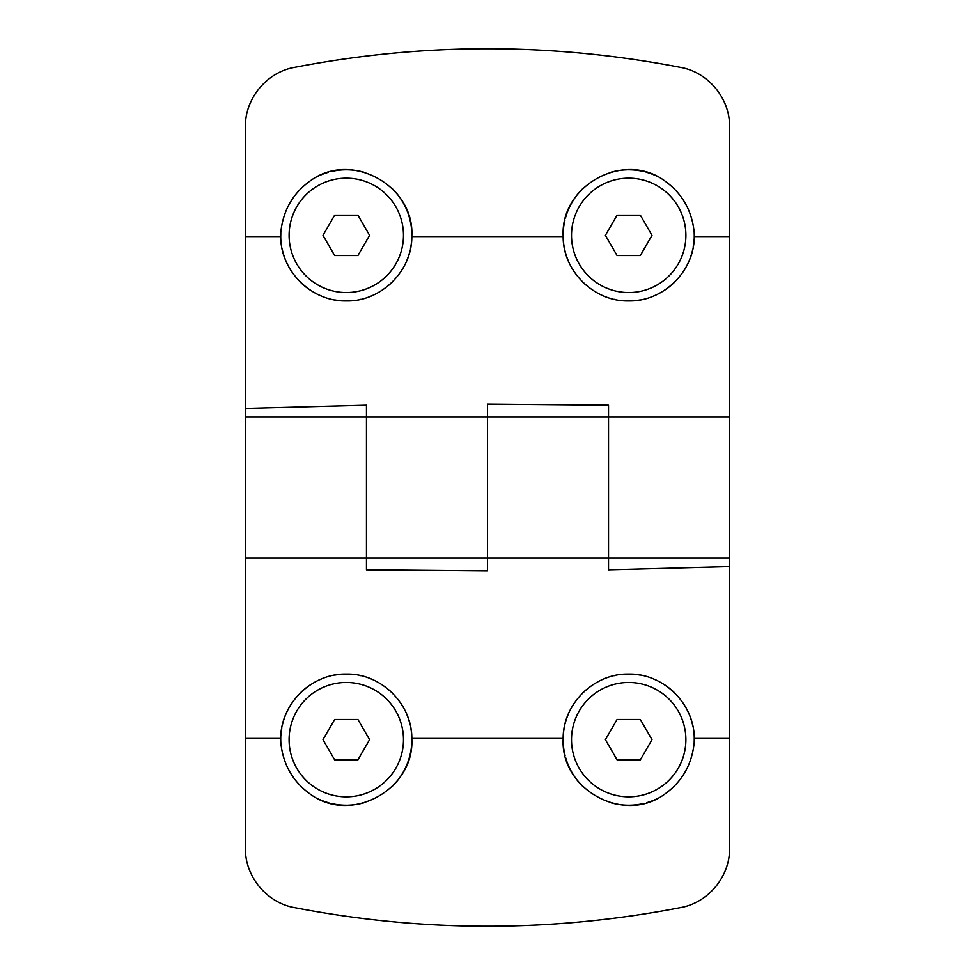<?xml version="1.0" encoding="UTF-8"?>
<svg xmlns="http://www.w3.org/2000/svg" width="975" height="975" viewBox="0 0 975 975"><rect width="100%" height="100%" fill="white"/><g stroke="black" fill="none" stroke-linecap="round" stroke-linejoin="round"><path stroke-width="1.46" d="M334.644 215.17L323.005 235.341L334.644 255.523L357.935 255.523L369.586 235.341L357.935 215.17L334.644 215.17M403.479 235.341A57.184 57.184 0 0 1 317.704 284.871A57.184 57.184 0 0 1 317.704 185.823A57.184 57.184 0 0 1 403.479 235.341M617.065 215.17L605.414 235.341L617.065 255.523L640.356 255.523L651.995 235.341L640.356 215.17L617.065 215.17M685.9 235.341A57.184 57.184 0 0 1 600.112 284.871A57.184 57.184 0 0 1 600.112 185.823A57.184 57.184 0 0 1 685.9 235.341M640.356 759.83L651.995 739.659L640.356 719.477L617.065 719.477L605.414 739.659L617.065 759.83L640.356 759.83M571.521 739.659A57.184 57.184 0 0 1 657.296 690.129A57.184 57.184 0 0 1 657.296 789.177A57.184 57.184 0 0 1 571.521 739.659M357.935 759.83L369.586 739.659L357.935 719.477L334.644 719.477L323.005 739.659L334.644 759.83L357.935 759.83M289.1 739.659A57.184 57.184 0 0 1 374.888 690.129A57.184 57.184 0 0 1 374.888 789.177A57.184 57.184 0 0 1 289.1 739.659M680.635 67.409C708.411 72.248 730.165 98.865 729.568 126.811L729.568 848.189C730.153 876.159 708.435 902.728 680.635 907.591C551.887 932.453 423.126 932.453 294.365 907.591C266.589 902.753 244.835 876.135 245.432 848.189L245.432 126.811C244.847 98.841 266.565 72.272 294.365 67.409C423.113 42.547 551.874 42.547 680.635 67.409M729.568 416.898L366.466 416.898L366.466 405.186L245.432 408.428M245.432 558.102L366.466 558.102L366.466 416.898L366.466 558.102L487.5 558.102L487.5 416.898L487.5 570.899L366.466 569.814L366.466 558.102L366.466 569.814M694.2 232.489A65.557 65.557 0 0 1 694.273 235.341L694.261 236.559C694.468 271.135 663.402 301.677 628.851 300.909C594.25 301.884 562.892 271.184 563.16 236.559L563.148 235.341C560.966 187.237 619.759 152.734 660.697 178.12C680.66 190.832 691.836 208.942 694.2 232.489L694.273 235.341A65.557 65.557 0 0 1 694.261 236.169M694.163 238.96A65.557 65.557 0 0 1 693.188 247.175M692.603 250.051A65.557 65.557 0 0 1 688.911 261.288M688.423 262.397A65.557 65.557 0 0 1 683.646 271.123M674.651 282.116A65.557 65.557 0 0 1 664.816 290.062M655.176 295.327A65.557 65.557 0 0 1 653.591 295.998M640.331 299.861A65.557 65.557 0 0 1 628.851 300.909M615.201 299.496A65.557 65.557 0 0 1 614.128 299.264M606.011 296.851A65.557 65.557 0 0 1 604.049 296.095M585.865 284.968A65.557 65.557 0 0 1 582.879 282.226M574.714 272.537A65.557 65.557 0 0 1 569.814 264.14M567.986 260.057A65.557 65.557 0 0 1 564.805 250.002M564.013 245.98A65.557 65.557 0 0 1 563.379 240.874M314.303 178.12C355.229 152.734 414.034 187.224 411.852 235.341L411.84 236.559C412.108 271.16 380.786 301.848 346.21 300.909C311.647 301.714 280.532 271.16 280.739 236.559L280.8 232.489C283.164 208.955 294.328 190.832 314.303 178.12M316.266 177.06A65.557 65.557 0 0 1 328.234 172.319M331.427 171.49A65.557 65.557 0 0 1 346.99 169.784M347.77 169.796A65.557 65.557 0 0 1 363.833 172.173M392.852 189.187A65.557 65.557 0 0 1 402.663 201.862M403.15 202.69A65.557 65.557 0 0 1 409.305 217.23M409.902 219.485A65.557 65.557 0 0 1 411.742 231.441M487.5 558.102L608.534 558.102L608.534 405.186L608.534 558.102L729.568 558.102M487.5 416.898L487.5 404.101L608.534 405.186M280.739 236.169A65.557 65.557 0 0 1 280.727 235.341A65.557 65.557 0 0 1 280.8 232.489M563.184 233.147A65.557 65.557 0 0 1 564.976 219.948M565.476 218.034A65.557 65.557 0 0 1 571.825 202.751M572.276 201.971A65.557 65.557 0 0 1 582.124 189.211M611.13 172.185A65.557 65.557 0 0 1 627.059 169.808M627.949 169.784A65.557 65.557 0 0 1 642.866 171.332M646.096 172.136A65.557 65.557 0 0 1 657.187 176.292M411.742 239.131A65.557 65.557 0 0 1 410.512 248.515M409.914 251.172A65.557 65.557 0 0 1 406.843 260.471M405.137 264.249A65.557 65.557 0 0 1 400.286 272.525M392.157 282.189A65.557 65.557 0 0 1 389.098 285.005M371 296.071A65.557 65.557 0 0 1 369.062 296.827M360.872 299.264A65.557 65.557 0 0 1 359.897 299.483M346.21 300.909A65.557 65.557 0 0 1 334.73 299.873M321.445 296.01A65.557 65.557 0 0 1 319.885 295.352M310.208 290.087A65.557 65.557 0 0 1 300.373 282.141M291.354 271.123A65.557 65.557 0 0 1 286.309 261.788M286.089 261.3A65.557 65.557 0 0 1 282.189 249.088M281.483 245.212A65.557 65.557 0 0 1 280.946 240.581M608.534 558.102L608.534 569.814L729.568 566.572M280.8 742.511A65.557 65.557 0 0 1 280.727 739.659L280.739 738.441C280.532 703.865 311.598 673.323 346.149 674.091C380.75 673.116 412.108 703.816 411.84 738.441L411.852 739.659C414.034 787.763 355.241 822.266 314.303 796.88C294.34 784.168 283.164 766.057 280.8 742.511L280.727 739.659A65.557 65.557 0 0 1 280.739 738.831M280.837 736.04A65.557 65.557 0 0 1 281.812 727.825M282.397 724.949A65.557 65.557 0 0 1 286.089 713.712M286.577 712.603A65.557 65.557 0 0 1 291.354 703.877M300.349 692.884A65.557 65.557 0 0 1 310.184 684.938M319.824 679.672A65.557 65.557 0 0 1 321.409 679.002M334.669 675.139A65.557 65.557 0 0 1 346.149 674.091M359.799 675.504A65.557 65.557 0 0 1 360.872 675.736M368.989 678.149A65.557 65.557 0 0 1 370.951 678.905M389.135 690.032A65.557 65.557 0 0 1 392.121 692.774M400.286 702.463A65.557 65.557 0 0 1 405.186 710.86M407.014 714.943A65.557 65.557 0 0 1 410.195 724.998M410.987 729.02A65.557 65.557 0 0 1 411.621 734.126M660.697 796.88C619.771 822.266 560.966 787.776 563.148 739.659L563.16 738.441C562.892 703.84 594.214 673.152 628.79 674.091C663.353 673.286 694.468 703.84 694.261 738.441L694.2 742.511C691.836 766.045 680.672 784.168 660.697 796.88M658.734 797.94A65.557 65.557 0 0 1 646.766 802.681M643.573 803.51A65.557 65.557 0 0 1 628.01 805.216M627.23 805.204A65.557 65.557 0 0 1 611.167 802.827M582.148 785.813A65.557 65.557 0 0 1 572.337 773.138M571.85 772.31A65.557 65.557 0 0 1 565.695 757.77M565.098 755.515A65.557 65.557 0 0 1 563.258 743.559M366.466 416.898L245.432 416.898M694.261 738.831A65.557 65.557 0 0 1 694.273 739.659A65.557 65.557 0 0 1 694.2 742.511M411.816 741.853A65.557 65.557 0 0 1 410.024 755.052M409.524 756.966A65.557 65.557 0 0 1 403.175 772.249M402.724 773.029A65.557 65.557 0 0 1 392.876 785.789M363.87 802.815A65.557 65.557 0 0 1 347.941 805.192M347.051 805.216A65.557 65.557 0 0 1 332.134 803.668M328.904 802.864A65.557 65.557 0 0 1 317.813 798.708M563.258 735.869A65.557 65.557 0 0 1 564.488 726.485M565.086 723.828A65.557 65.557 0 0 1 568.157 714.529M569.863 710.751A65.557 65.557 0 0 1 574.714 702.475M582.843 692.811A65.557 65.557 0 0 1 585.902 689.995M604 678.929A65.557 65.557 0 0 1 605.938 678.173M614.128 675.736A65.557 65.557 0 0 1 615.103 675.517M628.79 674.091A65.557 65.557 0 0 1 640.27 675.127M653.555 678.99A65.557 65.557 0 0 1 655.115 679.648M664.792 684.913A65.557 65.557 0 0 1 674.627 692.859M683.646 703.877A65.557 65.557 0 0 1 688.691 713.213M688.911 713.7A65.557 65.557 0 0 1 692.811 725.912M693.517 729.787A65.557 65.557 0 0 1 694.054 734.419M411.84 236.559L563.16 236.559M245.432 236.559L280.739 236.559M694.261 236.559L729.568 236.559M563.16 738.441L411.84 738.441M729.568 738.441L694.261 738.441M280.739 738.441L245.432 738.441"/></g></svg>
